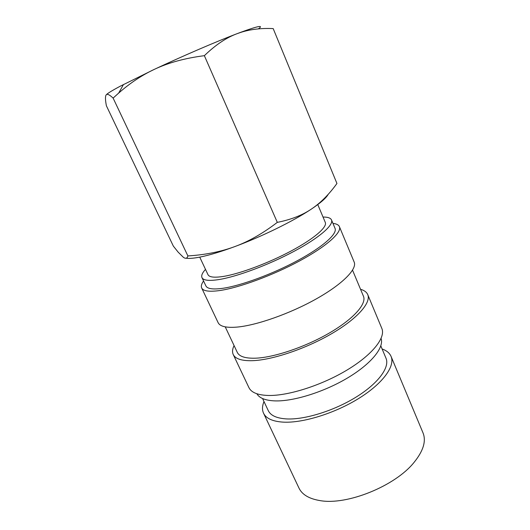 <?xml version="1.0" encoding="UTF-8"?>
<svg xmlns="http://www.w3.org/2000/svg" width="530" height="530" viewBox="0 0 530 530"><rect width="100%" height="100%" fill="white"/><g stroke="black" fill="none" stroke-linecap="round" stroke-linejoin="round"><path stroke-width="0.79" d="M262.575 398.54L268.286 410.657C270.651 415.593 276.806 418.349 286.743 418.932C304.849 419.839 334.291 410.704 356.372 396.93C378.513 383.163 389.947 367.204 386.006 358.247L380.825 345.898M264 401.554C262.171 405.973 262.019 409.849 263.536 413.195C266.073 418.481 272.652 421.463 283.272 422.138C302.809 423.218 334.834 413.347 358.863 398.375C382.965 383.415 395.32 366.098 391.067 356.412C389.603 353.046 386.615 350.562 382.11 348.972M199.744 257.13L207.985 274.673C209.244 277.25 214.411 277.833 223.494 276.408C239.984 273.745 268.683 263.026 291.401 250.842C314.171 238.659 327.427 227.078 325.301 222.441L317.702 204.401M186.123 258.209C189.184 258.686 193.907 258.289 200.3 257.017C209.555 255.142 221.096 251.651 234.903 246.549C221.116 251.697 205.441 254.831 187.885 255.937C187.143 258.521 185.606 258.951 183.274 257.216L178.14 252.134L173.33 246.079L106.397 105.788C105.251 99.931 105.165 96.328 106.126 94.969C107.1 93.644 111.764 90.743 120.118 86.264L154.157 69.437C181.889 56.392 216.194 41.618 236.95 33.728L240.673 32.416C250.345 29.309 261.184 28.037 273.188 28.593L336.941 183.479C329.004 194.49 320.458 203.036 311.315 209.118C320.657 202.851 326.281 197.922 328.196 194.331M106.126 94.969C107.034 93.532 109.366 94.578 113.122 98.103L118.7 93.048C130.022 83.104 141.841 75.233 154.157 69.437C168.222 62.752 184.963 58.161 204.368 55.677C215.392 45.01 226.257 37.696 236.95 33.728L240.514 32.383C258.097 25.943 264.046 24.777 258.362 28.892M205.494 269.373C202.294 272.87 201.122 275.62 201.97 277.614L205.885 285.889C207.316 288.857 212.981 289.658 222.872 288.293C241.018 285.69 272.811 273.983 297.913 260.409C323.068 246.821 337.511 233.763 335.046 228.384L331.508 219.937C330.594 217.969 327.772 217.008 323.028 217.042M201.97 277.614C203.334 280.43 208.946 281.085 218.804 279.582C236.897 276.726 268.743 264.881 293.964 251.366C319.252 237.844 333.86 225.038 331.508 219.937M203.566 280.993C201.506 283.861 200.877 286.187 201.678 287.976L218.115 322.651C219.937 326.434 226.131 327.931 236.691 327.123C256.215 325.519 289.99 313.687 316.297 298.887C342.665 284.08 357.3 269.008 354.173 262.072L339.405 226.654C338.61 224.866 336.457 223.779 332.953 223.388M201.678 287.976C203.189 291.109 209.151 291.97 219.572 290.566C238.838 287.856 272.857 275.375 299.728 260.853C326.659 246.317 342.035 232.378 339.405 226.654M225.237 326.864L237.301 352.41C239.295 356.551 245.357 358.479 255.5 358.194C274.083 357.531 305.439 346.978 329.534 332.913C353.695 318.841 366.813 303.783 363.454 296.243L352.543 270.181M234.075 345.573C232.378 349.051 232.1 352.033 233.227 354.517L248.915 387.602C251.299 392.564 257.898 395.194 268.703 395.479C288.665 395.85 321.968 385.204 347.236 369.92C372.577 354.636 385.86 337.544 381.832 328.421L367.747 294.627C366.654 292.123 364.249 290.341 360.533 289.274M233.227 354.517C235.333 358.889 241.726 360.95 252.412 360.685C272.148 360.062 305.697 348.819 331.495 333.774C357.352 318.729 371.318 302.65 367.747 294.627M256.865 393.764C259.435 398.209 265.623 400.594 275.441 400.912C294.044 401.389 324.599 391.776 348.005 377.685C371.47 363.593 384.25 347.475 381.09 338.451M234.903 246.549C262.065 236.526 293.607 221.003 311.315 209.118C302.272 215.253 290.937 219.672 277.309 222.368C262.82 233.452 248.683 241.514 234.903 246.549M277.309 222.368L204.368 55.677M187.885 255.937L113.122 98.103M263.536 413.195L298.993 488.117C302.113 494.623 309.096 498.783 319.954 500.585C346.792 505.574 395.155 486.089 414.049 462.405C423.344 450.931 426.332 441.092 423.019 432.891L391.067 356.412M123.477 84.489L118.7 93.048"/></g></svg>

